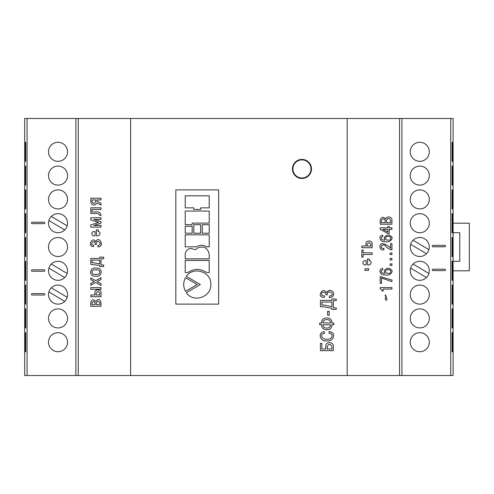 <?xml version="1.0" encoding="UTF-8"?>
<svg xmlns="http://www.w3.org/2000/svg" width="494" height="494" viewBox="0 0 494 494"><rect width="100%" height="100%" fill="white"/><g stroke="black" fill="none" stroke-linecap="round" stroke-linejoin="round"><path stroke-width="0.74" d="M388.173 273.33C391.557 273.985 391.773 269.168 388.284 269.755C384.875 268.995 384.727 273.935 388.173 273.33M382.77 268.458C377.774 268.86 380.09 275.664 384.375 274.788C388.617 275.745 391.248 274.503 392.261 271.064C389.846 267.476 387.185 267.322 384.276 270.601L384.82 273.126C384.789 273.466 384.171 273.472 382.974 273.145C380.676 272.101 380.571 270.996 382.659 269.835L382.77 268.458M391.933 265.439L391.933 263.895L390.106 263.895L390.106 265.439L391.933 265.439M391.933 259.998L391.933 258.455L390.106 258.455L390.106 259.998L391.933 259.998M391.933 254.558L391.933 253.014L390.106 253.014L390.106 254.558L391.933 254.558M390.606 243.579L390.606 248.297C388.303 245.697 385.579 244.141 382.449 243.622C378.453 243.968 379.398 250.402 383.301 249.871L383.924 249.878L383.924 248.414L383.424 248.414C379.219 248.426 382.097 243.239 385.017 245.413C386.734 247.747 388.908 249.242 391.526 249.896L391.933 249.908L391.933 243.579L390.606 243.579M382.77 235.218C377.774 235.613 380.09 242.418 384.375 241.541C388.617 242.505 391.248 241.263 392.261 237.824C389.846 234.236 387.185 234.082 384.276 237.355L384.82 239.886C384.789 240.226 384.171 240.232 382.974 239.905C380.676 238.855 380.571 237.756 382.659 236.589L382.77 235.218M389.229 229.327L391.933 229.327L391.933 227.833L389.229 227.833L389.229 226.419L387.889 226.419L387.889 227.833L380.182 227.833L380.182 229.327L387.907 233.538L389.229 233.538L389.229 229.327M380.182 224.22L391.933 224.22L391.933 220.46C392.65 216.866 386.746 215.508 385.789 218.922L385.672 219.083C383.412 216.52 381.584 216.81 380.195 219.96L380.182 224.22M385.221 295.739C386.901 296.542 383.579 299.839 386.722 300.216L386.932 299.203L385.425 294.727L385.221 295.739M383.103 291.108L383.103 289.058L391.933 289.058L391.933 287.564L380.182 287.564L380.182 288.706L382.27 290.484L382.282 291.108L383.103 291.108M380.182 283.371L381.51 283.371L381.51 277.98L391.606 281.549L391.933 281.592L391.933 280.012L380.182 276.554L380.182 283.371M368.456 270.348L364.838 270.422L365.072 268.779L368.641 268.724L368.456 270.348M369.142 260.659C372.945 261.036 370.691 265.723 367.678 264.926L367.394 258.949L369.419 259.054L369.142 260.659M363.121 254.472L372.106 254.472L372.106 252.78L363.121 252.78L363.121 250.081L361.867 250.081L361.867 257.176L363.121 257.176L363.121 254.472M361.867 247.729L372.106 247.729L372.106 243.98C372.581 239.954 365.443 239.973 365.918 243.999L365.918 246.031L361.867 246.031L361.867 247.729M450.719 118.48L450.719 375.52L453.097 375.52L453.097 118.48L399.547 118.48L399.547 375.52L130.607 375.52L130.607 118.48L347.189 118.48L347.189 375.52M399.547 118.48L347.189 118.48M329.072 333.271C334.728 333.536 331.425 340.409 327.04 339.051C323.07 340.483 318.716 334.339 324.188 333.425L324.416 331.758C316.987 331.968 320.365 342.558 326.769 340.767C333.184 342.682 336.933 332.271 329.424 331.672L329.072 331.628L329.072 333.271M329.202 315.32L329.202 311.294L327.633 311.294L327.633 315.32L329.202 315.32M329.424 297.592C332.9 297.376 334.216 295.616 333.382 292.325C330.968 289.712 328.708 289.756 326.596 292.448L326.411 292.621C322.533 285.983 316.024 297.672 324.015 297.345L324.36 297.351L324.36 295.801C321.822 295.801 321.044 294.782 322.026 292.744C324.07 291.75 325.361 292.281 325.892 294.325L325.898 294.819L327.3 294.819L327.3 293.899C328.288 288.724 336.124 295.208 329.899 295.962L329.424 296.005L329.424 297.592M320.427 343.355L320.427 350.654L333.357 350.654L333.357 346.331C333.913 341.626 325.46 341.428 325.768 346.121L325.768 349.011L321.89 349.011L321.89 343.355L320.427 343.355M321.65 324.681L321.65 325.071C321.137 331.202 332.011 331.431 331.894 325.361L331.9 324.681L333.839 324.681L333.839 323.02L331.9 323.02L331.9 322.631C332.394 316.549 321.6 316.246 321.656 322.279L321.65 323.02L319.692 323.02L319.692 324.681L321.65 324.681M323.088 306.712L331.493 308.33L331.9 308.546L331.9 309.472L336.278 309.361L336.278 307.879L333.357 307.879L333.357 300.543L336.278 300.543L336.278 299.068L331.9 298.956L331.9 300.377L320.427 300.377L320.427 306.712L323.088 306.712M175.827 189.881L175.827 304.119L218.669 304.119L218.669 189.881L175.827 189.881L175.827 304.119L218.669 304.119L218.669 189.881L175.827 189.881M301.97 178.458A9.522 9.522 0 0 0 311.486 168.936A9.522 9.522 0 0 0 301.97 159.414A9.522 9.522 0 0 0 292.448 168.936A9.522 9.522 0 0 0 301.97 178.458M401.931 118.48L401.931 375.52L399.547 375.52M432.935 245.37A0.716 0.716 0 0 0 432.219 246.08A0.716 0.716 0 0 0 432.935 246.796L444.804 246.796A0.716 0.716 0 0 0 445.52 246.08A0.716 0.716 0 0 0 444.804 245.37L432.935 245.37M432.935 269.168A0.716 0.716 0 0 0 432.219 269.885A0.716 0.716 0 0 0 432.935 270.595L444.804 270.595A0.716 0.716 0 0 0 445.52 269.885A0.716 0.716 0 0 0 444.804 269.168L432.935 269.168M419.776 161.322A9.522 9.522 0 0 0 429.298 151.8A9.522 9.522 0 0 0 419.776 142.278A9.522 9.522 0 0 0 410.261 151.8A9.522 9.522 0 0 0 419.776 161.322M419.776 185.12A9.522 9.522 0 0 0 429.298 175.598A9.522 9.522 0 0 0 419.776 166.083A9.522 9.522 0 0 0 410.261 175.598A9.522 9.522 0 0 0 419.776 185.12M419.776 208.919A9.522 9.522 0 0 0 429.298 199.403A9.522 9.522 0 0 0 419.776 189.881A9.522 9.522 0 0 0 410.261 199.403A9.522 9.522 0 0 0 419.776 208.919M419.776 232.717A9.522 9.522 0 0 0 429.298 223.202A9.522 9.522 0 0 0 419.776 213.68A9.522 9.522 0 0 0 410.261 223.202A9.522 9.522 0 0 0 419.776 232.717M419.776 256.522A9.522 9.522 0 0 0 429.298 247A9.522 9.522 0 0 0 419.776 237.478A9.522 9.522 0 0 0 410.261 247A9.522 9.522 0 0 0 426.483 253.762L410.638 244.332M419.776 280.32A9.522 9.522 0 0 0 429.298 270.798A9.522 9.522 0 0 0 419.776 261.283A9.522 9.522 0 0 0 410.261 270.798A9.522 9.522 0 0 0 426.483 277.56L410.638 268.131M419.776 304.119A9.522 9.522 0 0 0 429.298 294.597A9.522 9.522 0 0 0 419.776 285.081A9.522 9.522 0 0 0 410.261 294.597A9.522 9.522 0 0 0 419.776 304.119M419.776 327.917A9.522 9.522 0 0 0 429.298 318.402A9.522 9.522 0 0 0 419.776 308.88A9.522 9.522 0 0 0 410.261 318.402A9.522 9.522 0 0 0 419.776 327.917M419.776 351.722A9.522 9.522 0 0 0 429.298 342.2A9.522 9.522 0 0 0 419.776 332.678A9.522 9.522 0 0 0 410.261 342.2A9.522 9.522 0 0 0 419.776 351.722M450.719 375.52L401.931 375.52M452.078 185.12L452.078 166.083L452.646 166.083L452.646 185.12L452.078 185.12L452.646 185.12M452.078 232.717L452.078 213.68L452.646 213.68L452.646 232.717L452.078 232.717L452.646 232.717M452.078 280.32L452.078 261.283L452.646 261.283L452.646 280.32L452.078 280.32L452.646 280.32M452.078 327.917L452.078 308.88L452.646 308.88L452.646 327.917L452.078 327.917L452.646 327.917M452.078 351.722L452.078 332.678L452.646 332.678L452.646 351.722L452.078 351.722L452.646 351.722M452.078 304.119L452.078 285.081L452.646 285.081L452.646 304.119L452.078 304.119L452.646 304.119M452.078 256.522L452.078 237.478L452.646 237.478L452.646 256.522L452.078 256.522L452.646 256.522M452.078 208.919L452.078 189.881L452.646 189.881L452.646 208.919L452.078 208.919L452.646 208.919M452.078 161.322L452.078 142.278L452.646 142.278L452.646 161.322L452.078 161.322L452.646 161.322M130.607 118.48L24.7 118.48L24.7 375.52L130.607 375.52M101.023 203.25L96.991 201.194L96.991 199.922L101.023 199.922L101.023 198.23L90.785 198.23L90.785 202.077C92.304 205.739 94.348 206.06 96.929 203.028L101.023 205.041L101.023 203.25M98.059 231.556C101.857 231.927 99.603 236.62 96.589 235.823L96.305 229.84L98.331 229.951L98.059 231.556M99.769 258.436L90.785 258.436L90.785 264.339L99.313 265.389L99.769 265.587L99.769 266.599L103.684 266.482L103.684 264.988L101.023 264.988L101.023 258.72L103.684 258.72L103.684 257.189L99.769 257.108L99.769 258.436M78.25 118.48L78.25 375.52M90.785 289.299L101.023 289.299L101.023 287.607L90.785 287.607L90.785 289.299M101.023 292.948C101.492 288.922 94.36 288.947 94.836 292.967L94.836 295.004L90.785 295.004L90.785 296.696L101.023 296.696L101.023 292.948M101.023 302.655C99.998 298.956 98.232 298.512 95.725 301.334L95.583 301.488C93.527 298.938 91.927 299.241 90.785 302.408L90.785 306.286L101.023 306.286L101.023 302.655M90.785 213.544L94.632 213.544C97.139 213.031 98.837 213.649 99.714 215.396L100.998 215.415C100.665 212.599 98.819 211.438 95.459 211.938L92.032 211.932L92.032 209.475L101.023 209.475L101.023 207.801L90.785 207.801L90.785 213.544M101.023 221.763L93.786 219.466L101.023 219.466L101.023 217.774L90.785 217.774L90.785 219.947L98.584 222.448L90.785 224.949L90.785 227.123L101.023 227.123L101.023 225.431L93.786 225.492L101.023 223.134L101.023 221.763M97.09 281.586L101.023 279.53L101.023 277.714L95.682 280.66L90.785 277.918L90.785 279.734L94.292 281.586L90.785 283.439L90.785 285.254L95.682 282.512L101.023 285.458L101.023 283.642L97.09 281.586M97.88 246.864C105.092 247.216 99.51 235.051 95.706 241.517L95.583 241.708C92.378 235.891 87.018 246.376 93.385 246.679L93.607 245.055C88.939 244.901 94.119 239.053 95.076 243.307L95.076 244.388L96.324 244.388L96.324 243.276C97.17 238.404 103.265 244.802 98.047 245.234L97.88 246.864M95.577 276.14C102.363 277.776 103.339 267.242 96.219 268.174C89.439 266.507 88.469 277.091 95.577 276.14M32.196 223.628L44.065 223.628A0.716 0.716 0 0 0 44.775 222.918A0.716 0.716 0 0 0 44.065 222.201L32.196 222.201A0.716 0.716 0 0 0 31.48 222.918A0.716 0.716 0 0 0 32.196 223.628M32.196 271.231L44.065 271.231A0.716 0.716 0 0 0 44.775 270.514A0.716 0.716 0 0 0 44.065 269.804L32.196 269.804A0.716 0.716 0 0 0 31.48 270.514A0.716 0.716 0 0 0 32.196 271.231M32.196 295.029L44.065 295.029A0.716 0.716 0 0 0 44.775 294.313A0.716 0.716 0 0 0 44.065 293.603L32.196 293.603A0.716 0.716 0 0 0 31.48 294.313A0.716 0.716 0 0 0 32.196 295.029M58.02 185.12A9.522 9.522 0 0 1 48.498 175.598A9.522 9.522 0 0 1 58.02 166.083A9.522 9.522 0 0 1 67.542 175.598A9.522 9.522 0 0 1 58.02 185.12M58.02 232.717A9.522 9.522 0 0 1 48.498 223.202A9.522 9.522 0 0 1 58.02 213.68A9.522 9.522 0 0 1 67.542 223.202A9.522 9.522 0 0 1 58.02 232.717A9.522 9.522 0 0 0 64.726 229.957L48.881 220.534M58.02 280.32A9.522 9.522 0 0 1 48.498 270.798A9.522 9.522 0 0 1 58.02 261.283A9.522 9.522 0 0 1 67.542 270.798A9.522 9.522 0 0 1 58.02 280.32A9.522 9.522 0 0 0 64.726 277.56L48.881 268.131M58.02 327.917A9.522 9.522 0 0 1 48.498 318.402A9.522 9.522 0 0 1 58.02 308.88A9.522 9.522 0 0 1 67.542 318.402A9.522 9.522 0 0 1 58.02 327.917M75.872 118.48L75.872 375.52M27.077 118.48L27.077 375.52M58.02 351.722A9.522 9.522 0 0 1 48.498 342.2A9.522 9.522 0 0 1 58.02 332.678A9.522 9.522 0 0 1 67.542 342.2A9.522 9.522 0 0 1 58.02 351.722M58.02 304.119A9.522 9.522 0 0 1 48.498 294.597A9.522 9.522 0 0 1 58.02 285.081A9.522 9.522 0 0 1 67.542 294.597A9.522 9.522 0 0 1 58.02 304.119A9.522 9.522 0 0 0 64.726 301.359L48.881 291.929M58.02 256.522A9.522 9.522 0 0 1 48.498 247A9.522 9.522 0 0 1 58.02 237.478A9.522 9.522 0 0 1 67.542 247A9.522 9.522 0 0 1 58.02 256.522M58.02 208.919A9.522 9.522 0 0 1 48.498 199.403A9.522 9.522 0 0 1 58.02 189.881A9.522 9.522 0 0 1 67.542 199.403A9.522 9.522 0 0 1 58.02 208.919M58.02 161.322A9.522 9.522 0 0 1 48.498 151.8A9.522 9.522 0 0 1 58.02 142.278A9.522 9.522 0 0 1 67.542 151.8A9.522 9.522 0 0 1 58.02 161.322M25.157 332.678L25.157 351.722L25.719 351.722L25.719 332.678L25.157 332.678L25.719 332.678M25.157 308.88L25.157 327.917L25.719 327.917L25.719 308.88L25.157 308.88L25.719 308.88M25.157 285.081L25.157 304.119L25.719 304.119L25.719 285.081L25.157 285.081L25.719 285.081M25.157 261.283L25.157 280.32L25.719 280.32L25.719 261.283L25.157 261.283L25.719 261.283M25.157 237.478L25.157 256.522L25.719 256.522L25.719 237.478L25.157 237.478L25.719 237.478M25.157 213.68L25.157 232.717L25.719 232.717L25.719 213.68L25.157 213.68L25.719 213.68M25.157 189.881L25.157 208.919L25.719 208.919L25.719 189.881L25.157 189.881L25.719 189.881M25.157 166.083L25.157 185.12L25.719 185.12L25.719 166.083L25.157 166.083L25.719 166.083M25.157 142.278L25.157 161.322L25.719 161.322L25.719 142.278L25.157 142.278L25.719 142.278M452.078 332.678L452.646 332.678M452.078 308.88L452.646 308.88M452.078 285.081L452.646 285.081M452.078 261.283L452.646 261.283M452.078 237.478L452.646 237.478M452.078 213.68L452.646 213.68M452.078 189.881L452.646 189.881M452.078 166.083L452.646 166.083M452.078 142.278L452.646 142.278M25.719 161.322L25.157 161.322M25.719 185.12L25.157 185.12M25.719 208.919L25.157 208.919M25.719 232.717L25.157 232.717M25.719 256.522L25.157 256.522M25.719 280.32L25.157 280.32M25.719 304.119L25.157 304.119M25.719 327.917L25.157 327.917M25.719 351.722L25.157 351.722M96.083 293.492L96.083 295.004L99.769 295.004L99.769 293.399C98.454 291.089 97.225 291.12 96.083 293.492M99.769 302.902C98.491 300.624 97.337 300.685 96.305 303.081L96.305 304.594L99.769 304.594L99.769 302.902M95.052 303.044C93.977 301.019 92.971 301.037 92.032 303.1L92.032 304.594L95.058 304.594L95.052 303.044M93.656 262.746L99.769 263.858L99.769 260.128L92.032 260.128L92.032 262.746L93.656 262.746M95.058 235.823L95.058 231.612L94.49 231.63C90.39 231.155 91.384 236.743 95.058 235.823M95.743 201.515L95.743 199.922L92.032 199.922L92.032 201.62C93.329 203.917 94.564 203.88 95.743 201.515M95.91 269.94C90.791 268.835 90.735 275.448 95.885 274.374C101.004 275.467 101.066 268.872 95.91 269.94M321.89 305.07L324.299 305.076L331.9 306.712L331.9 302.025L321.89 302.025L321.89 305.07M323.014 322.798L330.529 323.02L330.529 322.588C330.566 318.463 322.693 318.605 323.014 322.798M323.014 325.083C322.934 329.232 330.85 329.121 330.529 324.904L323.014 324.681L323.014 325.083M327.226 349.011L331.9 349.011L331.894 346.448C330.258 343.608 328.695 343.663 327.226 346.609L327.226 349.011M370.852 244.413C369.531 242.122 368.302 242.159 367.172 244.524L367.172 246.031L370.858 246.031L370.852 244.413M366.14 264.932L366.14 260.721L365.579 260.739C361.472 260.258 362.473 265.846 366.14 264.932M390.606 220.392C389.118 217.774 387.747 217.829 386.493 220.565L386.493 222.726L390.606 222.726L390.606 220.392M385.159 220.423C383.826 218.274 382.609 218.336 381.51 220.596L381.51 222.726L385.166 222.726L385.159 220.423M387.889 232.112L387.889 229.327L382.751 229.327L387.889 232.112M388.173 240.09C391.557 240.745 391.773 235.928 388.284 236.515C384.875 235.755 384.727 240.695 388.173 240.09M453.097 223.202L469.3 223.202L469.3 270.798L453.097 270.798M453.097 261.283L459.778 261.283L459.778 232.717L453.097 232.717M301.97 159.895A9.046 9.046 0 0 0 292.923 168.936A9.046 9.046 0 0 0 301.97 177.982A9.046 9.046 0 0 0 311.01 168.936A9.046 9.046 0 0 0 301.97 159.895M429.298 270.798A9.522 9.522 0 0 0 423.438 262.011M419.776 261.283A9.522 9.522 0 0 0 413.077 264.043L428.916 273.466M410.261 270.798A9.522 9.522 0 0 0 416.115 279.585M200.669 209.456L200.669 207.851L209.228 207.851L209.228 195.828L185.238 195.828L185.238 207.851L193.796 207.851L193.796 209.456L200.669 209.456M202.268 233.211L209.221 233.211L209.221 224.69L202.268 224.69L202.268 233.211M193.796 233.211L200.669 233.211L200.669 224.69L193.796 224.69L193.796 233.211M185.231 233.211L192.185 233.211L192.185 226.289L185.231 226.289L185.231 233.211M209.215 246.846L209.215 234.829L185.225 234.829L185.225 246.846L196.346 246.846C199.774 244.783 203.207 244.783 206.659 246.846L209.215 246.846M185.225 254.188L185.225 258.85L209.215 258.85L209.215 254.188C207.505 247.494 203.46 245.512 197.081 248.241C196.211 249.587 195.352 249.989 194.519 249.433L190.474 248.451C187.325 249.1 185.577 251.008 185.225 254.188M206.504 272.478L209.209 272.478L209.209 260.449L185.219 260.449L185.219 272.478L187.998 272.478C194.154 268.378 200.323 268.378 206.504 272.478M210.815 284.525C211.772 271.768 193.278 265.914 186.312 276.337L200.366 284.544L186.331 292.726L186.812 293.325C194.167 303.118 211.494 296.715 210.815 284.525M197.242 284.525L185.478 277.69C183.262 281.889 183.12 286.156 185.059 290.478L185.478 291.337L197.242 284.525M185.231 224.696L192.185 224.696L192.185 223.097L209.221 223.097L209.221 211.068L185.231 211.068L185.231 224.696M429.298 247A9.522 9.522 0 0 0 423.438 238.213M419.776 237.478A9.522 9.522 0 0 0 413.077 240.238L428.916 249.668M410.261 247A9.522 9.522 0 0 0 416.115 255.787M48.498 223.202A9.522 9.522 0 0 0 54.359 231.989M67.542 223.202A9.522 9.522 0 0 0 61.682 214.415M58.02 213.68A9.522 9.522 0 0 0 51.314 216.44L67.159 225.869M48.498 270.798A9.522 9.522 0 0 0 54.359 279.585M67.542 270.798A9.522 9.522 0 0 0 61.682 262.011M58.02 261.283A9.522 9.522 0 0 0 51.314 264.043L67.159 273.466M48.498 294.597A9.522 9.522 0 0 0 54.359 303.39M67.542 294.597A9.522 9.522 0 0 0 61.682 285.81M58.02 285.081A9.522 9.522 0 0 0 51.314 287.841L67.159 297.271"/></g></svg>
